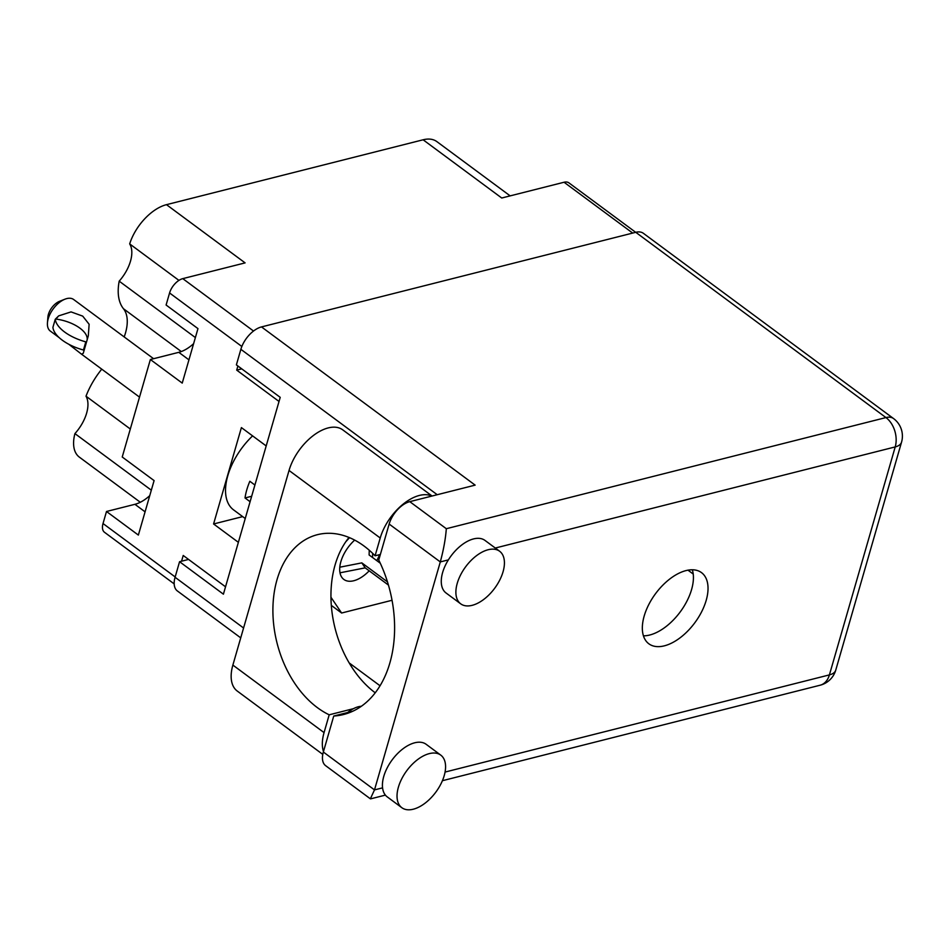 <?xml version="1.0" encoding="UTF-8"?>
<svg xmlns="http://www.w3.org/2000/svg" width="949" height="949" viewBox="0 0 949 949"><rect width="100%" height="100%" fill="white"/><g stroke="black" fill="none" stroke-linecap="round" stroke-linejoin="round"><path stroke-width="1.42" d="M193.608 343.68A32.052 17.687 -53.5 0 1 178.792 352.328L150.369 359.517L122.231 457.003L154.094 480.597L138.364 535.082L106.502 511.487L103.026 523.54A13.962 7.699 126.5 0 0 104.497 532.282L174.177 583.884M178.934 280.382L129.681 243.905A32.052 17.687 -53.5 0 1 130.488 261.189A32.052 17.687 -53.5 0 1 119.194 281.165L195.375 337.571M149.74 495.651A32.052 17.687 -53.5 0 1 134.924 504.31L106.502 511.487M151.33 490.182L74.924 433.61A39.253 21.661 126.5 0 0 79.36 457.133L140.31 502.27M130.31 429.007L86.003 396.196A32.052 17.687 -53.5 0 1 86.62 413.171A32.052 17.687 -53.5 0 1 74.924 433.61M124.177 336.919A42.302 23.345 126.5 0 0 125.505 332.885A42.302 23.345 126.5 0 0 123.477 308.733A58.874 32.491 -53.5 0 1 119.194 281.165M354.665 540.111A28.351 15.647 126.5 0 0 340.869 561.666A28.351 15.647 126.5 0 0 343.846 579.436A28.351 15.647 126.5 0 0 369.197 570.823M635.688 232.315L568.949 182.896A13.962 7.699 126.5 0 0 564.062 182.244L501.736 198.009L423.112 139.788L166.478 204.664A39.253 21.661 -53.5 0 0 129.681 243.905M166.478 204.664L245.103 262.885L182.777 278.638A13.962 7.699 126.5 0 0 169.574 292.968L166.099 305.02L197.961 328.615L182.232 383.099L150.369 359.517M86.003 396.196A58.874 32.491 -53.5 0 1 101.745 369.149M510.147 195.874L436.848 141.603A39.253 21.661 126.5 0 0 423.112 139.788M225.542 586.814L183.216 555.473L181.556 561.215M266.195 445.947L241.402 427.596L213.584 523.967L238.377 542.33M237.902 366.006L236.704 370.122L279.03 401.463M376.753 560.622A28.351 15.647 126.5 0 0 379.564 554.667M345.887 541.642A56.703 31.293 126.5 0 0 349.505 537.668M330.952 597.253L341.616 613.018L331.32 605.391M392.044 600.278L341.616 613.018M236.704 370.122L241.746 368.853M213.584 523.967L242.671 516.624M372.672 553.362L372.554 557.502M388.438 585.07L365.187 567.858L340.003 572.805M387.477 581.879L361.818 562.876L339.778 567.205M369.244 550.218L369.114 554.963L380.288 563.231M365.187 567.858L361.818 562.876M59.17 337.63L50.285 331.047A19.621 10.83 -53.5 0 1 47.652 326.622A19.621 10.83 -53.5 0 1 47.45 322.838A19.621 10.83 -53.5 0 1 64.959 299.184A19.621 10.83 -53.5 0 1 73.642 299.504L153.584 358.698M55.267 319.244L52.907 327.393A35.113 16.37 16.1 0 0 83.453 350.015L85.813 341.865A35.113 16.37 -163.9 0 1 55.267 319.244L58.672 315.875L71.056 311.901L82.717 316.124L89.123 324.261L88.316 335.804L83.263 353.289L81.59 354.226L68.802 344.273M47.45 322.838L47.901 317.073A13.084 7.224 -53.5 0 1 59.573 301.308L64.959 299.184M85.813 341.865L86.454 341.699M83.453 350.015L84.093 349.861M58.672 315.875L55.908 319.078A27.035 12.61 -163.9 0 1 87.154 339.54M245.245 518.522L233.549 509.862A54.52 30.095 -53.5 0 1 227.796 475.71A54.52 30.095 -53.5 0 1 252.6 435.888M250.097 501.724L245.02 497.952A54.52 30.095 -53.5 0 1 246.799 489.779A54.52 30.095 -53.5 0 1 249.836 481.273L254.913 485.034M245.02 497.952L251.663 496.28M431.795 496.09A41.436 22.871 -53.5 0 0 380.229 538L375.092 555.794A95.078 65.73 -104.2 0 0 364.072 546.055A95.078 65.73 -104.2 0 0 317.441 534.678A95.078 65.73 -104.2 0 0 272.897 610.314A95.078 65.73 -104.2 0 0 317.417 707.669A95.078 65.73 -104.2 0 0 329.196 714.811L353.443 708.678A27.26 15.042 -53.5 0 1 358.437 706.732A27.26 15.042 -53.5 0 1 361.355 706.27M375.223 692.806A95.078 65.73 75.8 0 1 349.018 537.466M488.177 549.732A32.705 18.055 126.5 0 0 460.585 574.952A32.705 18.055 126.5 0 0 460.692 603.825A32.705 18.055 126.5 0 0 472.127 605.343A32.705 18.055 126.5 0 0 499.72 580.124A32.705 18.055 126.5 0 0 499.625 551.25A32.705 18.055 126.5 0 0 488.177 549.732M499.625 551.25L485.01 540.432A32.705 18.055 126.5 0 0 473.563 538.913A32.705 18.055 126.5 0 0 448.367 559.886A32.705 18.055 126.5 0 0 446.077 593.006L460.692 603.825M429.328 753.613A32.705 18.055 126.5 0 0 401.735 778.821A32.705 18.055 126.5 0 0 401.842 807.706A32.705 18.055 126.5 0 0 413.278 809.212A32.705 18.055 126.5 0 0 440.87 784.004A32.705 18.055 126.5 0 0 440.775 755.131A32.705 18.055 126.5 0 0 429.328 753.613M440.775 755.131L426.16 744.301A32.705 18.055 126.5 0 0 414.713 742.794A32.705 18.055 126.5 0 0 382.566 787.86A32.705 18.055 126.5 0 0 387.228 796.875L401.842 807.706M664.324 645.842A44.271 24.437 126.5 0 0 701.667 611.714A44.271 24.437 126.5 0 0 701.525 572.638A44.271 24.437 126.5 0 0 686.044 570.586A44.271 24.437 126.5 0 0 648.701 604.715A44.271 24.437 126.5 0 0 648.843 643.79A44.271 24.437 126.5 0 0 664.324 645.842M692.331 569.78A44.271 24.437 -53.5 0 1 682.889 608.084A44.271 24.437 -53.5 0 1 649.709 635.023A44.271 24.437 -53.5 0 1 643.422 635.83M347.654 712.521A27.26 15.042 -53.5 0 1 353.443 708.678M323.49 751.525A41.436 22.871 126.5 0 1 324.06 732.604L329.196 714.811M325.649 765.689A21.803 12.04 -53.5 0 1 323.348 752.023L374.499 789.9L370.359 798.797L325.649 765.689M352.838 711.204L333.74 716.032L323.348 752.023M382.566 787.86L374.499 789.9L440.3 561.927L389.149 524.05L378.758 560.04A109.028 75.374 -104.2 0 1 343.514 714.526A109.028 75.374 -104.2 0 1 333.74 716.032M389.149 524.05A21.803 12.04 -53.5 0 1 409.778 501.653L475.152 485.129L261.497 326.919A21.803 12.04 -53.5 0 0 240.868 349.315L236.384 364.879L280.216 397.346L223.406 594.181L179.563 561.713L188.578 559.436M448.367 559.886L440.3 561.927C443.563 549.815 445.567 538.747 446.315 528.712L885.951 417.572L635.759 232.303L261.497 326.919M635.759 232.303A21.803 12.04 -53.5 0 1 643.386 233.312L893.578 418.58A21.803 12.04 126.5 0 0 885.951 417.572A21.803 15.077 -104.2 0 1 895.215 446.92L495.271 548.036M240.726 637.858L177.368 590.954A21.803 12.04 -53.5 0 1 175.079 577.289L179.563 561.713M693.221 574.05L687.989 570.171M380.027 685.759L349.161 662.9M324.06 732.604L232.873 665.083A41.436 22.871 126.5 0 0 237.238 691.038L322.79 754.396M232.873 665.083L289.042 470.467A41.436 22.871 -53.5 0 1 313.407 435.484A41.436 22.871 -53.5 0 1 342.719 429.838L432.092 496.019M375.092 555.794L380.371 554.465M188.946 359.849L178.792 352.328M145.078 511.831L134.924 504.31M564.062 182.244L632.698 233.074M182.777 278.638L253.525 331.035M169.574 292.968L241.853 346.492M103.026 523.54L175.174 576.956M181.295 351.545L123.477 308.733M445.069 772.059L829.414 674.893A21.803 15.077 75.8 0 1 820.138 685.214A21.803 21.803 0 0 0 835.749 670.124L901.55 442.151A21.803 21.803 0 0 0 893.578 418.58M835.749 670.124A21.803 10.166 16.1 0 1 829.414 674.893L895.215 446.92A21.803 10.166 16.1 0 0 901.55 442.151M175.079 577.289L243.573 628.001M437.228 494.714L240.868 349.315M409.778 501.653L446.315 528.712M380.229 538L289.042 470.467M139.515 397.121L81.59 354.226M370.644 798.844L385.389 795.12M442.412 780.707L820.138 685.214"/></g></svg>

